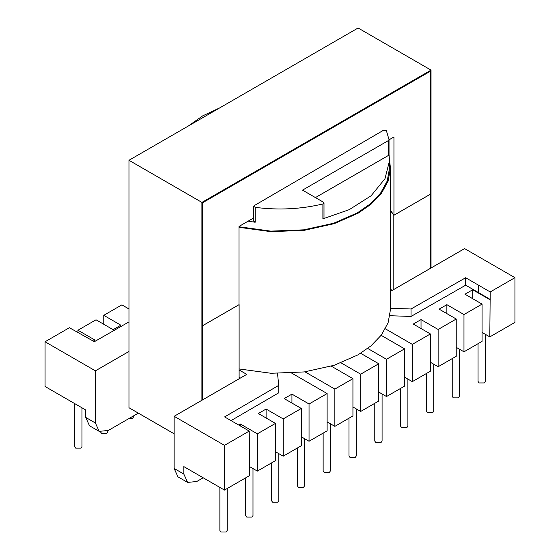 <?xml version="1.0" encoding="UTF-8"?>
<svg xmlns="http://www.w3.org/2000/svg" width="560" height="560" viewBox="0 0 560 560"><rect width="100%" height="100%" fill="white"/><g stroke="black" fill="none" stroke-linecap="round" stroke-linejoin="round"><path stroke-width="0.84" d="M389.032 139.818L393.946 136.983L393.946 215.243L430.388 194.201L430.388 71.225L430.388 268.359L430.388 194.201L393.82 215.306L393.82 289.464M390.446 210.245L393.946 215.243M239.113 378.784L239.113 304.633L202.545 325.738L202.545 399.896L202.545 202.769L430.388 71.225L202.545 202.769L202.545 325.738L238.994 304.703L238.994 226.443L253.764 217.917M239.113 368.956L271.096 373.275L304.255 371.931L334.278 365.253L358.099 354.809L371.007 345.849L381.36 335.048L388.101 322.784L390.446 309.722L390.446 168.112L388.101 181.181L381.36 193.438L371.007 204.246L358.099 213.206L334.25 223.657L304.185 230.335L270.991 231.665L238.994 227.318M389.529 159.894L390.446 168.112M389.032 154.609L389.536 160.664L384.993 178.682L371.105 195.769L349.293 209.636L322.896 218.848L322.896 203.945C300.944 209.209 278.369 210.343 255.171 207.347L255.171 222.257L248.136 221.165M238.994 226.751L270.788 231.126L303.807 229.838L333.725 223.223L357.455 212.828L370.251 203.945L380.527 193.228L387.212 181.069L389.536 168.112L389.536 160.664M255.171 207.347L253.764 206.325L254.289 205.583L383.369 130.34L385.959 130.333L386.442 130.83L389.025 139.657L389.032 154.658L389.025 139.657L388.5 140.504L388.5 155.407L315.434 197.589M128.513 418.796L132.517 418.348L133.588 416.857L133.588 415.863M100.478 431.921L101.535 433.251L106.701 433.251L107.772 431.76L107.772 430.759M74.648 403.564L74.648 446.663L75.719 448.154L80.885 448.154L81.949 446.663L81.949 407.785M390.446 288.715L391.657 290.339M390.446 210.462L393.82 215.306M245.693 477.841L245.693 515.606L246.757 517.097L251.923 517.097L252.994 515.606L252.994 468.573M374.78 403.312L374.78 441.077L375.851 442.568L381.01 442.568L382.081 441.077L382.081 393.995M348.964 418.215L348.964 455.98L350.028 457.471L355.194 457.471L356.265 455.98L356.265 408.898M219.87 487.41L219.87 530.509L220.941 532L226.107 532L227.178 530.509L227.178 488.53M478.051 343.686L478.051 381.451L479.115 382.942L484.281 382.942L485.352 381.451L485.352 334.32M271.509 462.931L271.509 500.696L272.58 502.187L277.739 502.187L278.81 500.696L278.81 453.649M400.596 388.402L400.596 426.167L401.667 427.658L406.826 427.658L407.897 426.167L407.897 379.092M297.325 448.028L297.325 485.793L298.396 487.284L303.555 487.284L304.626 485.793L304.626 438.711M426.412 373.499L426.412 411.264L427.483 412.755L432.649 412.755L433.713 411.264L433.713 364.182M323.141 433.125L323.141 470.89L324.212 472.381L329.378 472.381L330.442 470.89L330.442 423.808M452.228 358.596L452.228 396.361L453.299 397.852L458.465 397.852L459.536 396.361L459.536 349.251M390.446 308.28L411.033 308.987L465.661 277.732L490.196 291.956L514.941 277.669L464.597 248.605L391.986 290.528L390.446 289.639M239.113 369.957L246.757 374.374L174.146 416.297L224.49 445.361L249.235 431.074L224.595 416.913L278.733 385.371L277.515 373.471M128.968 321.895L94.339 341.705L69.398 327.712L45.059 341.768L95.403 370.832L128.968 351.456M465.661 277.732L465.661 285.187L411.033 316.442L411.033 308.987M411.033 316.442L389.956 315.721M138.327 413.126L108.311 430.458L99.183 431.361L95.403 423.003L95.403 370.832M174.146 416.297L174.146 468.461L177.926 476.819L187.614 482.412L183.827 474.054L183.827 466.599L224.49 490.077L224.49 445.361M482.069 332.423L489.811 336.896L514.941 322.392L514.941 277.669M489.811 336.896L490.196 291.956M478.275 285.012L478.275 292.467L490.196 299.411M478.275 292.467L465.661 285.187M249.235 431.074L249.62 475.573L224.49 490.077M239.113 377.412L240.303 378.098M45.059 341.768L45.059 386.484L85.722 409.962L85.722 417.41L89.502 425.768L99.183 431.361M278.733 385.371L278.733 392.826L231.021 420.623M188.433 125.951L202.545 115.941L219.884 107.793M238.539 424.956L240.261 423.962L257.362 433.832L275.457 423.388L258.349 413.511L266.098 409.045L283.199 418.915L301.301 408.471L284.193 398.594L291.942 394.121L309.043 403.998L327.117 393.561L291.718 373.128M304.969 371.833L334.859 389.088L352.933 378.658L331.324 366.184M341.054 362.859L360.682 374.185L378.749 363.755L360.64 353.29M367.738 348.453L386.498 359.282L404.572 348.845L381.15 335.328M385.378 328.818L412.314 344.372L430.388 333.942L413.28 324.065L421.029 319.592L438.13 329.469L456.232 319.018L439.124 309.148L446.873 304.675L463.974 314.545L482.069 304.101L464.961 294.231L472.71 289.758L489.811 299.628M249.62 438.305L249.235 438.088M128.968 308.973L121.87 304.871L103.768 315.322L120.876 325.199L113.127 329.672L96.026 319.795L77.931 330.239L95.039 340.116L93.31 341.11M187.614 482.412L196.742 481.509L203.196 477.778M249.62 466.627L257.362 471.1L275.457 460.656L275.457 423.388M275.457 451.71L283.199 456.183L301.301 445.732L301.301 408.471M301.301 436.793L309.043 441.259L327.117 430.829L327.117 393.561M327.117 421.883L334.859 426.356L352.933 415.919L352.933 378.658M352.933 406.98L360.682 411.453L378.749 401.016L378.749 363.755M378.749 392.07L386.498 396.543L404.572 386.113L404.572 348.845M404.572 377.167L412.314 381.64L430.388 371.203L430.388 333.942M430.388 362.264L438.13 366.73L456.232 356.286L456.232 319.018M456.232 347.34L463.974 351.813L482.069 341.369L482.069 304.101M472.71 298.697L472.71 289.758M255.171 222.257L253.764 221.228L253.764 206.325M322.896 203.945L324.002 202.972L323.47 202.23L302.526 190.134L388.5 140.504M322.896 218.848L324.002 217.882L324.002 202.972M389.025 154.56L388.5 155.407M283.199 456.183L283.199 418.915M266.098 417.984L266.098 409.045M257.362 471.1L257.362 433.832M240.261 425.936L240.261 423.962M463.974 351.813L463.974 314.545M446.873 313.614L446.873 304.675M438.13 366.73L438.13 329.469M421.029 328.538L421.029 319.592M412.314 381.64L412.314 344.372M386.498 396.543L386.498 359.282M360.682 411.453L360.682 374.185M334.859 426.356L334.859 389.088M292.369 373.499L292.131 373.1M309.043 441.259L309.043 403.998M291.942 403.067L291.942 394.121M77.931 332.64L77.931 330.239M103.768 324.268L103.768 315.322M128.968 160.286L358.099 28L431.032 70.105L201.901 202.398L128.968 160.286L128.968 407.722L174.146 433.811M201.901 202.398L201.901 400.267M431.032 267.981L431.032 70.105M183.827 474.054L174.146 468.461M95.403 423.003L85.722 417.41"/></g></svg>
